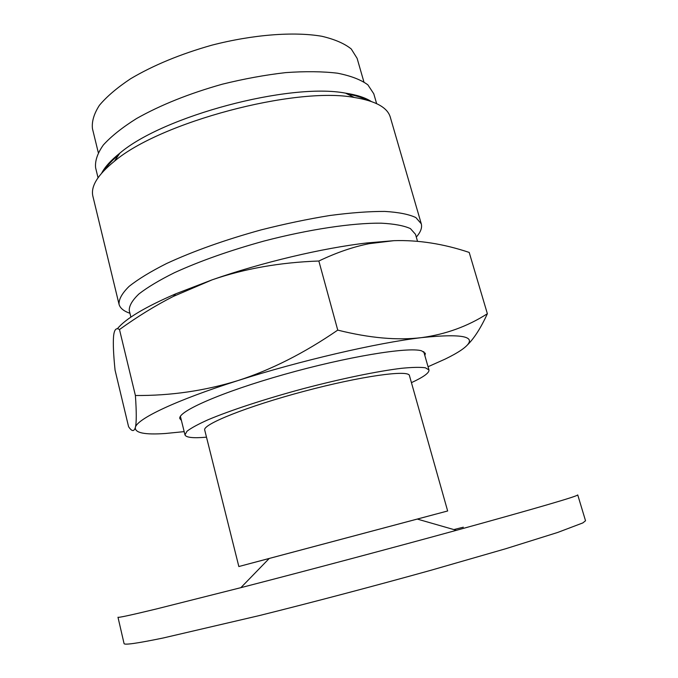 <?xml version="1.0" encoding="UTF-8"?>
<svg xmlns="http://www.w3.org/2000/svg" width="678" height="678" viewBox="0 0 678 678"><rect width="100%" height="100%" fill="white"/><g stroke="black" fill="none" stroke-linecap="round" stroke-linejoin="round"><path stroke-width="1.02" d="M434.005 514.619L252.504 562.91M156.262 608.997L240.859 587.665C306.236 570.817 391.308 548.18 456.413 530.315C537.408 507.975 577.851 496.177 577.732 494.906L585.529 520.755L582.843 522.916L557.723 532.442L505.771 548.722L431.191 570.198C375.231 585.775 312.838 602.242 259.123 615.624L163.127 638.006C137.168 643.354 124.142 645.202 124.057 643.549L117.98 617.234C117.845 617.938 130.608 615.192 156.262 608.997M238.842 566.528L447.658 510.975M463.32 527.204L453.845 529.577M363.883 81.852L357.111 58.342L351.238 48.96C344.424 43.502 334.627 39.273 321.838 36.273C294.032 31.459 253.241 34.519 211.917 45.155C180.492 54.054 153.398 65.241 130.642 78.724C117.192 87.657 106.785 96.513 99.429 105.285C93.937 113.811 91.623 121.633 92.471 128.761L98.276 152.525M376.629 103.624L373.781 93.793L367.874 84.843C360.908 79.716 350.789 75.826 337.508 73.199C322.55 71.419 305.286 71.224 285.718 72.614C265.217 74.961 244.08 78.818 222.299 84.199C189.196 93.53 160.593 104.98 136.507 118.565C122.26 127.515 111.209 136.32 103.353 144.973C97.454 153.33 94.878 160.94 95.615 167.805L98.039 177.746M238.851 566.562L204.722 430.072C202.188 424.504 247.038 406.444 304.015 391.316C360.976 376.121 408.876 369.51 409.444 375.595L447.658 511M367.434 100.234C362.264 97.539 355.552 95.462 347.305 94.022M118.709 154.847C112.268 160.194 107.48 165.33 104.327 170.237M411.436 382.646C423.555 377.053 429.394 372.815 428.962 369.951L425.386 367.79C420.284 367.078 412.343 367.247 401.554 368.298C377.816 371.154 341.39 378.638 303.312 388.672C265.293 398.893 229.961 410.495 207.943 419.818C198.052 424.267 191.077 428.064 187.009 431.216L184.975 434.869C186.026 437.573 193.205 438.344 206.502 437.174M416.292 237.08C420.657 232.13 422.309 227.706 421.275 223.808L415.885 217.587C409.004 214.316 398.656 212.256 384.816 211.426C369.103 211.375 350.755 212.739 329.779 215.511C307.71 219.096 284.802 223.893 261.072 229.901C224.876 239.919 193.357 251.131 166.534 263.547C150.609 271.573 138.126 279.192 129.074 286.404C122.142 293.218 118.794 299.159 119.023 304.236C120.057 308.126 123.693 311.143 129.939 313.27M417.512 241.275L415.504 234.334L410.436 228.622C403.935 225.655 394.13 223.833 381.036 223.172C352.348 222.876 308.914 229.342 264.039 241.046C229.817 250.504 199.993 261.038 174.551 272.641C159.432 280.141 147.558 287.252 138.922 293.964C132.295 300.295 129.074 305.803 129.261 310.499L130.871 317.126M421.275 223.808L390.308 117.209C387.528 107.488 375.502 100.903 354.23 97.454C295.269 86.301 160.025 122.286 114.404 161.262C97.657 174.831 90.496 186.526 92.911 196.34L119.023 304.236M117.37 328.762C125.464 318.813 144.931 307.159 175.763 293.811L212.163 279.828L173.305 296.43C155.406 305.558 137.473 316.592 119.489 329.542C116.124 327.33 114.141 329.694 113.54 336.644C112.997 343.882 113.506 355.052 115.065 370.154L128.574 426.691C131.812 431.539 134.066 431.81 135.346 427.496C136.549 422.919 136.566 412.249 135.397 395.503C170.703 395.783 204.909 390.799 238.02 380.553C270.997 369.942 304.244 353.128 337.746 330.11C369.485 338.068 397.444 340.568 421.606 337.619C377.061 342.865 299.769 360.772 238.02 380.553C175.585 400.342 136.651 419.089 135.346 427.496C134.761 432.928 144.821 434.929 165.525 433.488L184.179 431.632M371.112 101.386C365.154 97.598 356.62 94.844 345.5 93.132C289.506 82.453 163.118 116.082 119.828 153.177C111.031 160.186 104.997 166.822 101.717 173.068M318.846 261.013C279.938 262.411 244.377 268.691 212.163 279.828C261.462 262.53 322.228 248.131 366.857 242.961L393.918 240.673L369.171 243.673C353.179 246.834 336.407 252.614 318.846 261.013L337.746 330.11M119.489 329.542L135.397 395.503M428.047 366.739L445.158 359.086C451.895 355.814 457.319 352.772 461.421 349.967C479.812 337.119 466.54 333 421.606 337.619C445.743 334.322 467.667 326.355 487.372 313.728L469.201 252.428C443.454 243.8 418.36 239.885 393.918 240.673M181.407 420.411L179.873 418.665C177.111 411.732 221.528 392.096 284.226 374.434C346.856 356.721 408.232 346.67 421.597 350.814L425.343 353.357L424.877 355.628M487.372 313.728C480.744 328.169 473.939 338.729 466.964 345.407M269.166 558.528L240.859 587.665M417.368 519.102L456.413 530.315M180.407 416.368L184.975 434.869M423.733 351.628L428.962 369.951M119.828 153.177L114.404 161.262M345.5 93.132L354.23 97.454M175.763 293.811L173.305 296.43M366.857 242.961L369.171 243.673"/></g></svg>
